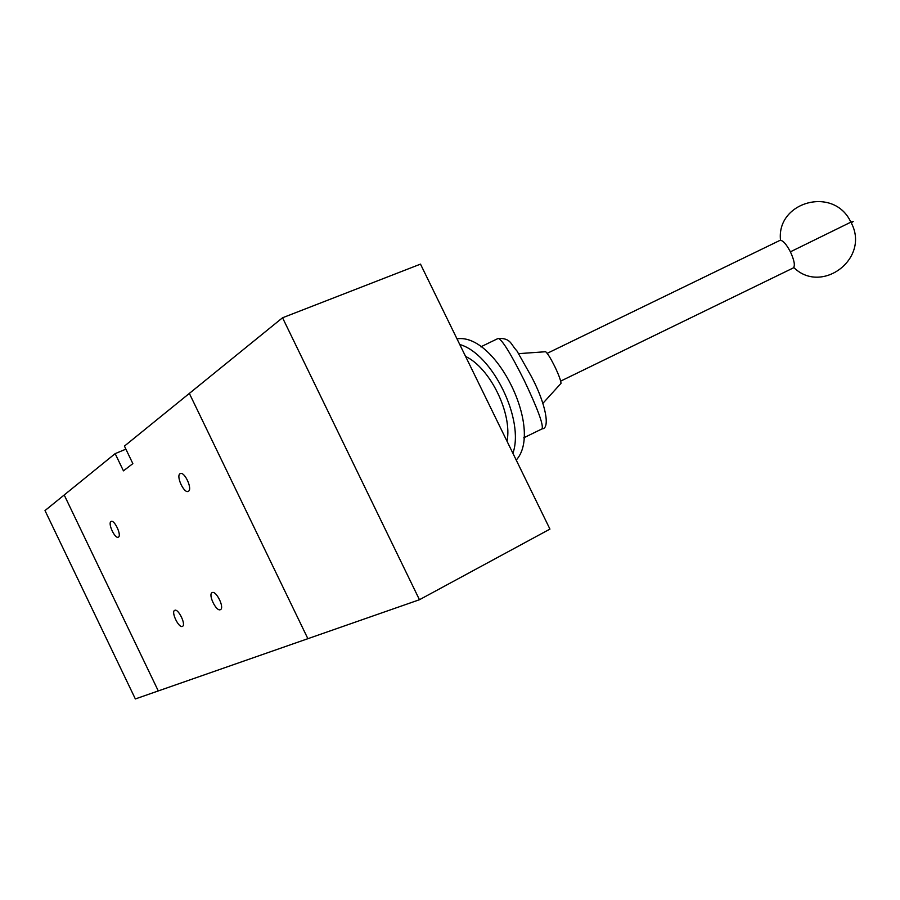 <?xml version="1.0" encoding="UTF-8"?>
<svg xmlns="http://www.w3.org/2000/svg" width="900" height="900" viewBox="0 0 900 900"><rect width="100%" height="100%" fill="white"/><g stroke="black" fill="none" stroke-linecap="round" stroke-linejoin="round"><path stroke-width="1.35" d="M64.204 494.989L158.287 690.93L307.879 638.685L189.349 393.412L124.425 446.108L132.851 463.624L123.446 470.858L115.155 453.634L64.204 494.989L158.287 690.93L135.349 698.94L45 510.57L64.204 494.989M182.419 626.389C178.83 628.425 170.809 611.82 174.679 610.357L174.701 610.346C178.222 608.175 186.345 624.847 182.486 626.355L182.419 626.389M220.376 609.66C216.315 611.933 207.787 594.315 212.141 592.639L212.164 592.627C216.146 590.209 224.786 607.883 220.466 609.615L220.376 609.66M118.44 537.097L118.237 537.199C114.907 538.931 107.663 523.339 110.97 521.561L111.218 521.426C114.57 519.727 121.815 535.433 118.44 537.097M188.471 491.243L188.145 491.411C183.881 493.447 175.882 476.032 180.023 473.738L180.416 473.546C184.703 471.566 192.679 489.105 188.471 491.243M115.155 453.634L125.888 449.156M560.666 381.116L793.238 267.964C795.33 265.905 794.385 260.528 790.403 251.82C786.173 243.855 782.685 240.041 779.929 240.39L779.873 240.412M507.037 441.281C512.505 413.629 490.072 367.785 465.615 356.479M516.217 460.08C543.679 430.009 496.024 332.685 456.998 338.85M459.765 344.509C492.345 353.655 524.745 419.873 512.91 453.296M560.452 383.963L561.004 383.355C560.846 380.464 558.731 374.771 554.67 366.289C550.721 358.402 547.729 353.543 545.67 351.72L544.804 351.787M189.349 393.412L282.544 317.767L419.456 599.726L307.879 638.685L189.349 393.412M282.544 317.767L420.491 264.127L549.945 529.099L419.456 599.726M480.825 346.826L498.24 338.4C511.256 338.062 510.525 344.34 516.881 350.831L531.461 376.661C545.884 403.751 550.418 428.85 542.104 428.85C543.611 424.811 537.592 408.555 524.059 380.081C510.739 353.554 502.132 339.66 498.24 338.4L498.127 338.456M790.403 251.82L850.86 222.154C853.931 220.905 854.044 221.119 851.186 222.806M780.525 240.266C776.126 201.735 834.03 185.558 850.86 222.154C870.908 258.007 821.914 295.301 793.778 267.502M542.104 428.85L523.721 437.827M561.004 383.355L542.891 403.335M545.67 351.72L518.749 353.644M779.929 240.39L547.178 353.34"/></g></svg>
